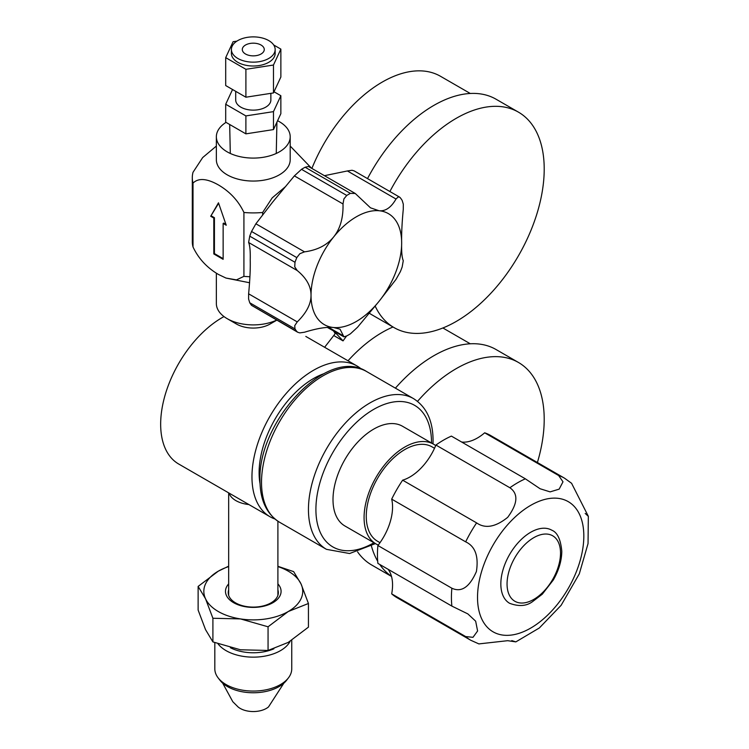 <?xml version="1.0" encoding="UTF-8"?>
<svg xmlns="http://www.w3.org/2000/svg" width="749" height="749" viewBox="0 0 749 749"><rect width="100%" height="100%" fill="white"/><g stroke="black" fill="none" stroke-linecap="round" stroke-linejoin="round"><path stroke-width="1.12" d="M223.998 316.574A87.034 50.249 120 0 0 160.661 424.177A87.034 50.249 120 0 0 178.683 464.015L269.986 516.726A87.034 50.249 120 0 0 274.874 518.973M361.411 369.098A87.034 50.249 120 0 0 357.011 365.98A87.034 50.249 120 0 0 289.947 389.302A87.034 50.249 120 0 0 251.964 476.888A87.034 50.249 120 0 0 269.986 516.726M260.053 483.873A76.922 44.406 -60 0 1 259.107 472.759A76.922 44.406 -60 0 1 323.596 373.807M435.684 445.599A57.579 33.246 120 0 0 433.587 444.204L402.513 426.256A57.579 33.246 120 0 0 358.134 441.685A57.579 33.246 120 0 0 333.005 499.63A57.579 33.246 120 0 0 344.924 525.985L376.007 543.933A57.579 33.246 120 0 0 378.264 545.047M433.587 444.204A57.579 33.246 120 0 0 389.218 459.624A57.579 33.246 120 0 0 364.08 517.578A57.579 33.246 120 0 0 376.007 543.933M434.514 448.286L432.051 446.863A54.508 31.467 120 0 0 390.051 461.468A54.508 31.467 120 0 0 366.261 516.314A54.508 31.467 120 0 0 377.543 541.265L380.005 542.688M461.627 442.022A43.077 24.867 120 0 0 484.669 432.81A93.625 54.05 -60 0 1 490.464 435.412L564.437 478.124A93.625 54.05 -60 0 0 558.642 475.521L562.995 481.813L559.157 489.144L550.122 491.878L540.104 488.751L525.358 478.817L451.394 436.105A93.625 54.05 -60 0 0 435.909 445.046L509.882 487.749A93.625 54.05 -60 0 1 525.358 478.817M465.663 636.566A93.625 54.05 -60 0 0 470.812 640.283L396.839 597.58A93.625 54.05 -60 0 1 391.69 593.863L465.663 636.566L472.984 637.324L477.6 630.986L475.662 621.183L467.844 613.899L451.872 606.1L377.899 563.398A93.625 54.05 -60 0 1 377.899 545.515A43.077 24.867 120 0 0 391.69 499.134A93.625 54.05 -60 0 1 402.634 480.175A43.077 24.867 120 0 0 435.909 445.046M391.69 593.863A43.077 24.867 120 0 0 388.141 569.306M571.571 483.274L588.34 516.323L585.184 513.43M478.864 643.906L507.691 640.685L515.846 641.884L539.336 627.971L561.132 605.304L579.305 573.846L588.031 543.634M402.634 480.175L476.607 522.886C485.23 528.925 495.585 527.071 507.691 517.344C517.784 503.646 518.514 493.788 509.882 487.749M377.899 545.515L451.872 588.227C461.412 592.684 469.586 587.113 476.401 571.534C478.78 556.189 475.194 546.293 465.663 541.845A93.625 54.05 -60 0 1 476.607 522.886M551.779 530.198A42.197 24.361 120 0 0 519.254 541.499A42.197 24.361 120 0 0 500.838 583.967A42.197 24.361 120 0 0 509.582 603.282C518.879 606.756 526.594 606.156 532.736 601.494L542.285 594.2L553.305 579.988C558.838 570.317 561.666 560.758 561.797 551.311C560.683 539.355 557.34 532.324 551.779 530.198M515.846 641.884L511.764 640.601M391.69 499.134L465.663 541.845M484.669 432.81L558.642 475.521M283.871 683.154L268.507 706.925A18.482 10.673 180 0 1 266.354 708.423A18.482 10.673 180 0 1 240.214 708.423A18.482 10.673 180 0 1 238.051 706.925L232.799 701.719L222.687 683.154M291.745 640.264L291.745 668.866A38.461 22.208 180 0 1 288.393 677.929L286.539 680.326A36.429 21.028 180 0 1 279.04 686.608A36.429 21.028 180 0 1 220.028 680.326L218.174 677.929A38.461 22.208 180 0 1 214.823 668.866L214.823 642.661M288.393 677.929A38.461 22.208 180 0 1 280.472 684.567A38.461 22.208 180 0 1 218.174 677.929M218.071 643.878A38.461 22.208 0 0 0 226.086 650.647A38.461 22.208 0 0 0 280.472 650.647A38.461 22.208 0 0 0 290.153 641.266M273.862 648.812A34.285 19.792 180 0 1 230.374 647.707M268.058 650.45L240.485 649.786L212.903 641.912L205.516 629.6L198.129 610.07L198.129 586.42L205.516 598.732L212.903 618.262L240.485 618.917L268.058 626.791L288.243 611.53L308.438 603.488L308.438 627.138L288.243 642.399L268.058 650.45L268.058 626.791M212.903 641.912L212.903 618.262M228.67 566.178L218.315 571.159L198.129 586.42M308.438 603.488L301.042 583.958L293.655 571.637L277.898 566.3M228.67 566.581A49.453 28.546 0 0 0 218.315 571.159A49.453 28.546 0 0 0 205.516 598.732A49.453 28.546 0 0 0 218.315 611.53A49.453 28.546 0 0 0 240.485 618.917A49.453 28.546 0 0 0 288.243 611.53A49.453 28.546 0 0 0 301.042 583.958A49.453 28.546 0 0 0 288.243 571.159A49.453 28.546 0 0 0 277.898 566.581M277.898 583.883A27.797 16.047 180 0 1 272.936 602.692A27.797 16.047 180 0 1 236.806 604.274A27.797 16.047 180 0 1 228.67 583.883M277.898 589.94A25.054 14.465 180 0 1 278.338 592.637A25.054 14.465 180 0 1 270.998 602.87A25.054 14.465 180 0 1 243.697 606.007A25.054 14.465 180 0 1 228.23 592.637A25.054 14.465 180 0 1 228.67 589.94M229.063 493.095A24.614 14.212 0 0 0 235.879 500.613A24.614 14.212 0 0 0 248.902 504.554M348.004 360.784A116.479 67.251 -60 0 1 393 326.995M395.397 388.151A124.39 71.82 -60 0 1 484.322 344.943A124.39 71.82 -60 0 1 496.072 349.54L518.448 362.46A124.39 71.82 120 0 0 506.699 357.863A124.39 71.82 120 0 0 417.53 401.342M391.512 576.449L371.682 564.999A124.39 71.82 -60 0 1 357.573 551.854M537.398 462.517A124.39 71.82 120 0 0 518.448 362.46M371.41 545.974A124.39 71.82 120 0 0 377.702 561.244M379.724 564.446A124.39 71.82 120 0 0 391.465 576.29M333.399 330.908A23.734 3.361 35.8 0 1 334.897 334.045L324.617 347.283M334.12 331.33L343.042 340.889L333.745 335.524M311.884 168.441A116.479 67.251 -60 0 1 335.037 126.534A116.479 67.251 -60 0 1 440.515 76.295L470.288 93.475M343.042 340.889L346.534 336.048M367.516 178.599A124.39 71.82 -60 0 1 383.422 152.88A124.39 71.82 -60 0 1 496.072 99.224L518.448 112.144A124.39 71.82 120 0 0 405.799 165.801A124.39 71.82 120 0 0 389.892 191.519M375.165 306.051A124.39 71.82 120 0 0 394.058 327.603L371.682 314.683A124.39 71.82 -60 0 1 369.21 313.138M394.058 327.603A124.39 71.82 120 0 0 506.699 273.947A124.39 71.82 120 0 0 518.448 112.144M218.624 203.26L210.703 216.264L218.474 202.81L226.235 225.243L223.136 223.445L223.754 223.09L225.926 224.344M223.136 258.62L214.429 253.593L214.429 217.706L211.321 215.909M218.474 184.975C230.018 191.772 238.5 200.938 243.921 212.482L243.921 276.362L236.469 279.892L225.983 278.057L218.474 274.471C206.921 267.683 198.438 258.517 193.017 246.973L193.017 183.084C198.457 177.803 206.949 178.431 218.474 184.975M210.703 216.264L213.811 218.062L213.811 253.948L223.136 259.332L223.136 223.445M213.811 218.062L214.429 217.706M213.811 253.948L214.429 253.593M243.921 212.482A60.987 35.212 0 0 0 262.637 212.482L272.205 197.867L285.753 186.398M311.556 168.253L290.2 146.055M290.2 136.777L290.2 159.743A36.926 21.318 180 0 1 267.412 179.432A36.926 21.318 180 0 1 227.172 174.817A36.926 21.318 180 0 1 216.358 159.743L216.358 136.777A36.926 21.318 0 0 0 227.172 151.85A36.926 21.318 0 0 0 267.412 156.466A36.926 21.318 0 0 0 290.2 136.777A36.926 21.318 0 0 0 279.386 121.703A36.926 21.318 0 0 0 277.579 120.72M226.029 122.387A36.926 21.318 0 0 0 216.358 136.777M276.643 320.095A36.926 21.318 180 0 1 227.172 318.662L236.497 324.045A23.734 13.707 0 0 0 270.061 324.045L276.774 320.169M236.497 324.045L227.172 318.662A36.926 21.318 180 0 1 216.358 303.588L216.358 273.198M193.017 246.973A60.987 35.212 180 0 1 192.296 241.571L192.296 177.691A60.987 35.212 0 0 0 193.017 183.084M249.932 276.727A60.987 35.212 180 0 1 243.921 276.362M262.637 215.103L262.637 212.482M294.376 175.893L343.005 203.962C343.379 217.706 340.271 228.679 333.689 236.899C327.023 245.166 317.304 250.147 304.506 251.851L299.843 253.705L296.801 257.609A86.06 49.687 120 0 0 294.984 262.272L294.741 266.859L297.25 270.558C306.453 278.094 311.05 286.333 311.032 295.293A64.086 37.001 120 0 0 333.689 327.528C327.023 326.733 317.295 328.296 304.506 332.219L299.843 332.893L297.746 332.275L251.542 305.339A86.06 49.687 -60 0 1 249.735 302.765L248.584 298.991L248.621 293.814C249.913 280.229 250.447 269.022 250.232 260.193C250.447 251.355 249.913 245.457 248.621 242.489L249.735 236.15A86.06 49.687 -60 0 1 251.542 231.478L255.877 223.782L272.889 201.799L294.376 175.893L301.51 169.321A86.06 49.687 -60 0 1 305.133 167.233L308.485 166.475L355.241 193.467L350.382 193.364A86.06 49.687 120 0 0 346.759 195.452L301.51 169.321M324.448 175.687L347.386 170.95L352.049 170.266L354.146 170.884L399.554 197.099L398.206 196.921L396.015 199.028C391.137 207.52 385.473 211.424 379.003 210.731A64.086 37.001 120 0 0 333.689 236.899A64.086 37.001 120 0 0 311.032 295.293C311.05 304 306.453 312.867 297.25 321.892L294.741 325.637L294.984 328.895A86.06 49.687 120 0 0 296.801 331.47L251.542 305.339M343.005 203.962L343.922 198.869L346.759 195.452M399.554 197.099L400.35 197.82A86.06 49.687 120 0 1 402.157 200.404L403.308 204.177L403.271 209.345C401.979 222.949 401.445 234.156 401.661 242.966A64.086 37.001 120 0 1 379.003 301.37A64.086 37.001 120 0 1 333.689 327.528L340.055 329.204L343.922 336.835L346.759 335.927A86.06 49.687 120 0 0 350.382 333.839L357.516 327.276L379.003 301.37L396.015 279.386L400.35 271.681A86.06 49.687 120 0 0 402.157 267.019L403.271 260.68C401.979 257.712 401.445 251.814 401.661 242.966A64.086 37.001 120 0 0 379.003 210.731L370.483 207.819L355.241 193.467M327.444 327.472L343.922 336.835M297.746 332.275L296.801 331.47M216.358 146.064L202.67 157.571L193.017 172.289A60.987 35.212 0 0 0 192.296 177.691M270.866 93.353L270.866 99.992A17.583 10.149 180 0 1 260.006 109.363A17.583 10.149 180 0 1 240.85 107.163A17.583 10.149 180 0 1 235.701 99.992L235.701 91.322M232.546 89.505L225.702 104.251L245.887 115.908L273.469 111.638L280.856 95.722L274.012 91.771M280.856 95.722L280.856 113.67L273.469 129.586L245.887 133.856L225.702 122.199L225.702 104.251M245.887 133.856L245.887 115.908M273.469 129.586L273.469 111.638M245.513 54.003A10.992 6.348 180 0 1 242.292 49.518A10.992 6.348 180 0 1 249.071 43.657A10.992 6.348 180 0 1 261.055 45.034A10.992 6.348 180 0 1 264.266 49.518A10.992 6.348 180 0 1 257.487 55.379A10.992 6.348 180 0 1 245.513 54.003M268.76 40.586A21.89 12.639 0 0 0 244.904 37.843A21.89 12.639 0 0 0 231.394 49.518A21.89 12.639 0 0 0 237.808 58.45A21.89 12.639 0 0 0 261.654 61.193A21.89 12.639 0 0 0 275.164 49.518A21.89 12.639 0 0 0 268.76 40.586M275.164 49.518L275.164 53.376A21.89 12.639 180 0 1 261.654 65.051A21.89 12.639 180 0 1 237.808 62.307A21.89 12.639 180 0 1 231.394 53.376L231.394 49.518M261.148 37.731L260.165 37.525M236.927 41.12L233.089 41.719L225.702 57.636L245.897 69.301L273.469 65.032L280.866 49.106L273.703 44.977M225.702 57.636L225.702 85.555L245.897 97.211L245.897 69.301M273.469 65.032L273.469 92.942L245.897 97.211M280.866 49.106L280.866 77.025L273.469 92.942M279.546 522.24C266.569 514.011 260.043 500.014 259.969 480.249C257.74 421.603 327.369 345.982 366.57 371.504A87.034 50.249 120 0 0 299.506 394.817A87.034 50.249 120 0 0 261.513 482.403A87.034 50.249 120 0 0 279.546 522.24L326.47 549.335L349.596 553.53L375.427 543.596M366.57 371.504L413.504 398.599A87.034 50.249 120 0 0 346.441 421.912A87.034 50.249 120 0 0 308.448 509.498A87.034 50.249 120 0 0 326.47 549.335M431.527 443.005A81.753 47.206 120 0 0 431.527 442.743A81.753 47.206 120 0 0 373.723 409.366A81.753 47.206 120 0 0 315.909 509.498A81.753 47.206 120 0 0 373.948 542.744M451.872 606.1A93.625 54.05 -60 0 1 451.872 588.227M551.011 611.699A75.162 43.395 120 0 0 572.845 505.041A75.162 43.395 120 0 0 488.507 553.726A75.162 43.395 120 0 0 510.341 635.18A75.162 43.395 -60 0 0 551.011 611.699M560.514 553.099A37.806 21.824 120 0 0 533.784 537.67A37.806 21.824 120 0 0 507.054 583.967A37.806 21.824 120 0 0 533.784 599.397A37.806 21.824 120 0 0 560.514 553.099M249.735 302.765L294.984 328.895M297.25 321.892L248.621 293.814M297.25 270.558L248.621 242.489M294.984 262.272L249.735 236.15M296.801 257.609L251.542 231.478M255.877 223.782L304.506 251.851M305.133 167.233L350.382 193.364M396.015 199.028L347.386 170.95M343.005 335.655L328.736 327.416M305.817 336.423L357.011 365.98M433.006 443.867L433.072 440.59C432.997 420.826 426.481 406.829 413.504 398.599M588.04 543.634L588.34 516.342M571.702 483.377L564.437 478.124M470.812 640.283L478.995 643.953M228.67 595.333L228.67 492.87M277.898 595.333L277.898 521.229M470.288 343.791L442.893 327.978M249.623 282.757L225.983 278.066M230.299 153.461L229.681 124.493M276.259 153.461L276.924 122.134"/></g></svg>

